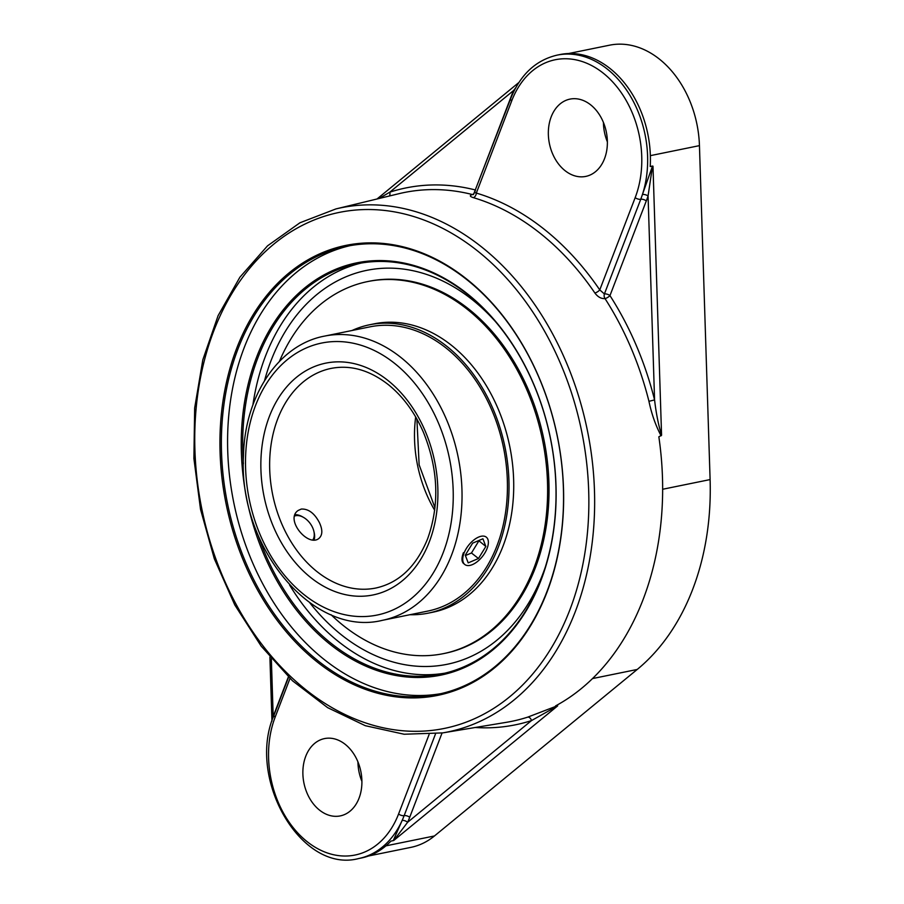 <?xml version="1.0" encoding="UTF-8"?>
<svg xmlns="http://www.w3.org/2000/svg" width="904" height="904" viewBox="0 0 904 904"><rect width="100%" height="100%" fill="white"/><g stroke="black" fill="none" stroke-linecap="round" stroke-linejoin="round"><path stroke-width="1.36" d="M301.303 509.054C308.467 508.737 314.502 513.257 319.394 522.602C322.739 529.8 322.615 535.044 319.022 538.332C308.253 547.756 284.5 519.359 298.218 510.432L301.303 509.054M463.695 563.633C461.515 561.7 461.424 558.05 463.413 552.706M542.829 573.938A201.038 147.996 -101.5 0 0 545.281 567.203A201.038 147.996 -101.5 0 1 542.829 573.938A201.038 147.996 -101.5 0 1 404.732 664.677A201.038 147.996 -101.5 0 0 542.829 573.938M495.166 321.282A201.038 147.996 -101.5 0 0 327.677 286.568A201.038 147.996 -101.5 0 0 264.544 380.618A201.038 147.996 -101.5 0 1 327.677 286.568A201.038 147.996 -101.5 0 1 495.166 321.282M309.823 602.832A201.038 147.996 -101.5 0 0 404.732 664.677L404.732 664.677A201.038 147.996 -101.5 0 1 309.823 602.832M382.46 620.313L427.852 611.07A145.024 106.762 -101.5 0 0 496.929 545.88A145.024 106.762 -101.5 0 0 482.013 390.517A145.024 106.762 -101.5 0 0 369.939 326.852L324.547 336.107C278.522 344.661 244.622 395.952 243.481 455.865C238.034 547.044 312.705 637.693 382.46 620.313A145.024 106.762 -101.5 0 0 451.537 555.124A145.024 106.762 -101.5 0 0 436.621 399.771A145.024 106.762 -101.5 0 0 324.547 336.107M409.941 614.72A147.137 108.31 -101.5 0 0 428.27 613.138A147.137 108.31 -101.5 0 0 498.364 546.999A147.137 108.31 -101.5 0 0 483.222 389.375A147.137 108.31 -101.5 0 0 369.521 324.785A147.137 108.31 -101.5 0 0 352.029 330.502M331.011 614.686A189.851 139.758 -101.5 0 0 443.435 653.637L444.836 653.355A189.851 139.758 -101.5 0 0 535.27 568.017A189.851 139.758 -101.5 0 0 515.743 364.64A189.851 139.758 -101.5 0 0 369.024 281.291L367.623 281.573A189.851 139.758 -101.5 0 0 279.404 361.419M443.435 653.637A189.851 139.758 -101.5 0 0 533.868 568.3A189.851 139.758 -101.5 0 0 514.342 364.922A189.851 139.758 -101.5 0 0 367.623 281.573M428.27 613.138L432.982 612.177A147.137 108.31 -101.5 0 0 503.065 546.039A147.137 108.31 -101.5 0 0 487.934 388.415A147.137 108.31 -101.5 0 0 374.222 323.824L369.521 324.785M463.108 556.118A17.402 8.904 -51.9 0 1 473.425 540.321A17.402 8.904 -51.9 0 1 486.296 537.134A17.402 8.904 -51.9 0 1 482.555 556.322A17.402 8.904 -51.9 0 1 464.814 564.525A17.402 8.904 -51.9 0 1 463.108 556.118M485.843 546.457L478.476 558.502L468.193 562.876L465.266 555.203L472.634 543.157L482.917 538.784L485.843 546.457L478.679 540.592M465.413 555.564L471.459 552.999L478.826 540.954M478.476 558.502L471.459 552.999M294.76 515.969A15.323 9.797 -126.7 0 1 303.654 517.472A15.323 9.797 -126.7 0 1 311.835 526.072A15.323 9.797 -126.7 0 1 313.824 531.111A15.323 9.797 -126.7 0 1 312.942 539.744M303.654 517.472L302.569 516.851A17.402 11.13 53.3 0 0 295.156 514.67M314.174 539.79A17.402 11.13 53.3 0 0 314.117 532.332L313.824 531.111M540.886 580.583A210.383 154.867 -101.5 0 0 386.098 260.736A210.383 154.867 -101.5 0 0 269.03 565.712A210.383 154.867 -101.5 0 0 540.886 580.583M243.402 463.718A209.344 154.109 78.5 0 1 357.555 263.742A209.344 154.109 78.5 0 1 519.337 355.645A209.344 154.109 78.5 0 1 540.874 579.893A209.344 154.109 78.5 0 1 441.152 673.989A209.344 154.109 78.5 0 1 257.855 534.626M349.938 245.685A228.599 168.28 -101.5 0 0 228.09 424.326A228.599 168.28 -101.5 0 0 325.225 660.327A228.599 168.28 -101.5 0 0 441.208 693.594M361.363 263.03A209.344 154.109 -101.5 0 0 252.905 404.935M289.596 585.012A209.344 154.109 -101.5 0 0 444.926 673.152M319.033 661.592A228.599 168.28 78.5 0 1 222.022 423.501A228.599 168.28 78.5 0 1 346.831 246.272A228.599 168.28 78.5 0 1 557.361 436.666A228.599 168.28 78.5 0 1 438.112 694.261A228.599 168.28 78.5 0 1 319.033 661.592M318.005 662.598A229.639 169.048 -101.5 0 0 563.102 479.787A229.639 169.048 -101.5 0 0 294.241 268.85A229.639 169.048 -101.5 0 0 318.005 662.598M389.251 196.032A4.147 2.802 72.1 0 0 389.782 192.179L513.63 90.479A4.147 1.966 -155.9 0 1 514.06 90.908M379.081 198.496L389.782 192.179A273.968 201.682 -101.5 0 1 475.289 189.953A4.147 1.842 -159 0 1 475.538 190.156M473.21 194.597A4.147 3.006 76.8 0 1 472.385 194.541A4.147 2.644 104.3 0 0 474.758 192.168M474.984 191.603A4.147 2.644 104.3 0 0 475.289 189.953L511.641 95.259A4.147 1.842 21 0 1 511.935 95.508M515.743 87.711L513.63 90.479A99.609 73.326 -101.5 0 0 511.641 95.259M475.346 192.71L476.329 193.072L511.743 100.796A4.147 1.842 -159 0 1 510.624 98.739L473.493 194.552A4.147 3.006 76.8 0 1 473.425 194.575M511.743 100.796A91.304 67.212 78.5 0 1 602.798 72.795A91.304 67.212 78.5 0 1 635.184 197.637L599.759 289.913L604.403 293.958L640.744 199.275A4.147 1.842 -159 0 1 646.303 200.914A99.609 73.326 -101.5 0 0 648.066 195.953L652.519 166.042L642.428 194.518A4.147 1.718 -162 0 1 648.066 195.953L654.575 399.918L648.948 401.319C651.603 413.964 655.649 425.479 661.095 435.83M335.926 208.926L299.936 222.779L267.527 245.843L239.91 277.2L218.09 315.666L202.824 359.815L194.665 408.009L193.897 458.486L200.53 509.381L214.338 558.808L234.791 604.957L261.166 646.123L292.478 680.78L327.621 707.64L365.306 725.697L404.144 734.24L442.7 732.895A267.46 196.891 -101.5 0 0 575.272 611.714A267.46 196.891 -101.5 0 0 546.027 322.242A267.46 196.891 -101.5 0 0 335.926 208.926L398.89 193.705A269.821 198.62 78.5 0 1 472.385 194.541C469.413 195.445 469.718 196.473 473.312 197.637A4.147 2.622 -73.5 0 0 476.329 193.072A273.765 201.535 -101.5 0 1 599.759 289.913A4.147 1.39 -34.2 0 1 594.877 293.009C597.849 296.998 601.216 298.851 605.013 298.591A4.147 3.006 -103.2 0 1 604.403 293.958A4.147 1.842 -159 0 1 609.963 295.608A4.147 1.311 -32.7 0 1 605.013 298.591A269.821 198.62 78.5 0 1 648.948 401.319M429.095 734.511L398.585 813.984A91.304 67.212 78.5 0 1 307.541 841.986A91.304 67.212 78.5 0 1 275.155 717.143A4.147 1.842 21 0 1 274.025 715.098C246.283 778.468 301.145 873.863 358.685 858.54L361.442 857.975A95.451 70.263 -101.5 0 0 390.89 841.138L393.771 840.46L557.7 705.854L555.542 705.922A269.912 198.699 -101.5 0 0 643.094 599.533A269.912 198.699 -101.5 0 0 658.846 436.813L661.57 435.265C658.451 425.038 656.112 413.252 654.575 399.918A273.968 201.682 -101.5 0 0 609.963 295.608L646.303 200.914M557.44 705.741L527.721 717.132A4.147 2.802 -107.9 0 1 531.484 720.59L407.614 822.301A4.147 1.966 24.3 0 0 402.144 820.448A95.451 70.263 -101.5 0 0 404.144 815.634A4.147 1.842 -159 0 1 409.715 817.272L442.056 733.008M557.7 705.854L531.484 720.59A273.968 201.682 -101.5 0 1 475.199 727.494M393.229 840.652L402.144 820.448A95.451 70.263 -101.5 0 1 358.685 858.54M393.771 840.46L407.614 822.301A99.609 73.326 -101.5 0 0 409.715 817.272M273.347 716.94A4.147 1.706 17.8 0 0 273.2 716.849L271.347 658.756M273.098 717.629L273.2 716.849A99.609 73.326 -101.5 0 1 275.042 711.617A4.147 1.842 21 0 1 275.291 711.821M319.711 810.266A39.448 29.041 78.5 0 1 302.976 769.18A39.448 29.041 78.5 0 1 324.513 738.591A39.448 29.041 78.5 0 1 360.843 771.451A39.448 29.041 78.5 0 1 340.266 815.905A39.448 29.041 78.5 0 1 319.711 810.266M565.192 170.777A39.448 29.041 78.5 0 1 548.445 129.69A39.448 29.041 78.5 0 1 569.983 99.112A39.448 29.041 78.5 0 1 606.313 131.961A39.448 29.041 78.5 0 1 585.736 176.416A39.448 29.041 78.5 0 1 565.192 170.777M357.939 761.902A39.448 29.041 -101.5 0 0 361.905 781.361M603.42 122.424A39.448 29.041 -101.5 0 0 607.386 141.883M368.549 855.986L410.902 847.364A94.931 69.879 -101.5 0 0 434.451 835.963L637.218 669.457A242.939 178.834 -101.5 0 0 710.103 479.583L699.447 145.634A94.931 69.879 -101.5 0 0 609.499 45.2L568.571 53.539M652.519 166.042L650.213 166.517A95.451 70.263 -101.5 0 0 559.915 54.556L557.158 55.121C535.789 60.139 520.275 74.682 510.624 98.739M415.682 416.947A112.062 82.501 -101.5 0 0 434.688 510.263M375.883 588.018A112.062 82.501 78.5 0 1 272.669 494.68A112.062 82.501 78.5 0 1 331.124 368.403C350.594 364.651 369.759 370.131 388.607 384.855C403.082 396.619 414.653 412.348 423.309 432.033C438.327 468.973 439.773 504.534 427.66 538.716C416.348 566.401 399.093 582.831 375.883 588.018M443.197 552.66A138.798 102.175 78.5 0 1 263.844 542.852A138.798 102.175 78.5 0 1 341.079 341.644A138.798 102.175 78.5 0 1 443.197 552.66M429.343 541.79A118.3 87.089 -101.5 0 0 342.3 361.939A118.3 87.089 -101.5 0 0 276.477 533.428A118.3 87.089 -101.5 0 0 429.343 541.79M569.78 610.053A263.313 193.84 78.5 0 1 229.526 591.442A263.313 193.84 78.5 0 1 376.041 209.739A263.313 193.84 78.5 0 1 569.78 610.053M635.184 197.637A4.147 1.842 21 0 0 640.744 199.275A95.451 70.263 -101.5 0 0 642.428 194.518A95.451 70.263 -101.5 0 0 629.557 94.728A95.451 70.263 -101.5 0 0 557.158 55.121M661.57 435.265L652.982 166.189M527.721 717.132A269.821 198.62 78.5 0 1 506.602 722.285L442.7 732.895M398.585 813.984A4.147 1.842 -159 0 0 404.144 815.634L435.513 733.912M288.376 676.893L275.042 711.617M473.312 197.637A269.618 198.473 78.5 0 1 594.877 293.009M275.155 717.143L290.003 678.452M637.218 669.457L592.538 678.565M710.103 479.583L662.655 489.256M434.451 835.963L385.906 845.85M699.447 145.634L650.36 155.646M416.891 419.06L419.14 464.837L434.982 507.845M377.013 198.993L518.885 82.49M271.957 721.076L269.912 657.061M274.025 715.098L288.613 677.119"/></g></svg>
